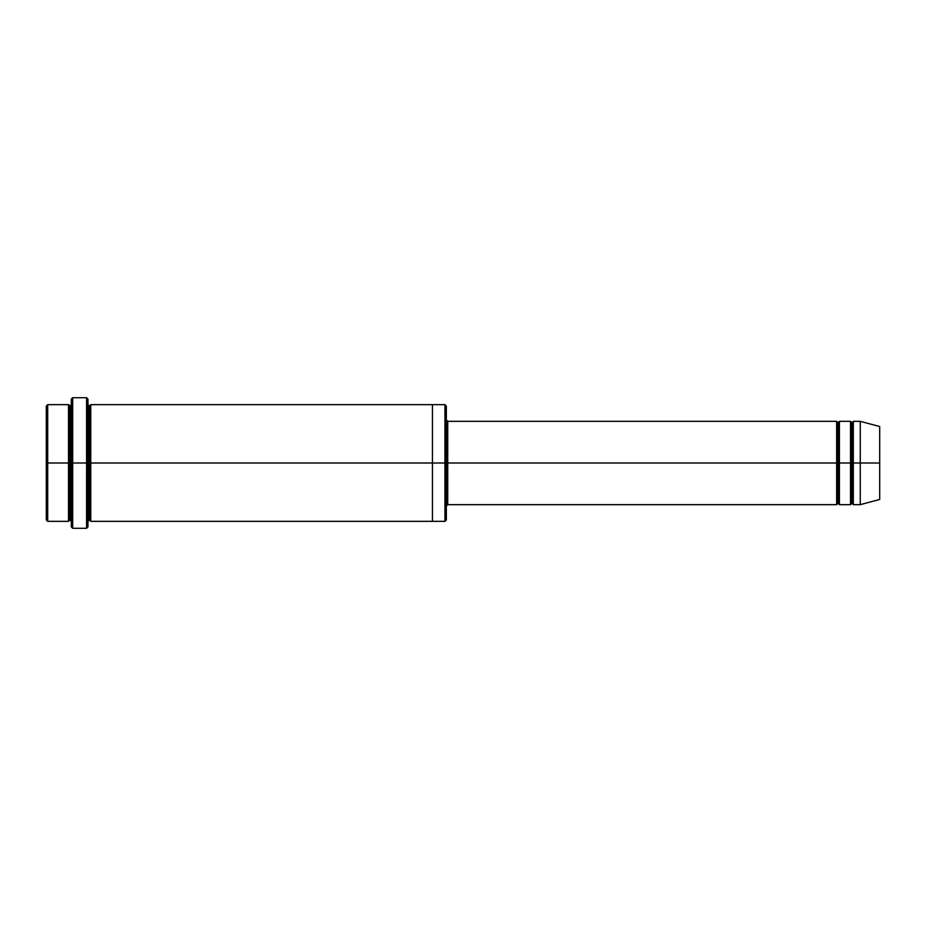 <?xml version="1.0" encoding="UTF-8"?>
<svg xmlns="http://www.w3.org/2000/svg" width="926" height="926" viewBox="0 0 926 926"><rect width="100%" height="100%" fill="white"/><g stroke="black" fill="none" stroke-linecap="round" stroke-linejoin="round"><path stroke-width="1.39" d="M447.721 463L447.721 504.67L447.721 463L446.332 463L446.332 406.051L446.332 519.949L446.332 463L444.943 463L444.943 404.662L444.943 463L447.721 463L447.721 421.33L447.721 463L838.03 463L838.03 422.719L838.03 503.281L838.03 463L836.641 463L836.641 421.33L836.641 504.67L836.641 421.33L836.641 504.67L836.641 463L447.721 463L447.721 504.67L447.721 463M71.302 463L71.302 399.106L71.302 463L72.691 463L72.691 397.717L72.691 463L72.691 397.717L72.691 463L86.581 463L86.581 397.717L86.581 463L87.97 463L87.97 399.106L87.97 463L89.359 463L89.359 406.051L89.359 519.949L89.359 463L87.97 463L87.97 399.106L87.97 526.894L87.97 463L86.581 463L86.581 397.717L86.581 528.283L86.581 463L72.691 463L72.691 528.283L72.691 463L69.913 463L69.913 406.051L69.913 519.949L69.913 463L68.524 463L68.524 404.662L68.524 463L69.913 463L69.913 519.949L69.913 406.051L69.913 463L71.302 463L71.302 526.894L71.302 463M46.3 463L46.3 406.051L46.3 463L47.689 463L47.689 404.662L47.689 463L47.689 404.662L47.689 463L68.524 463L68.524 404.662L68.524 521.338L68.524 463L68.524 521.338L68.524 463L47.689 463L47.689 521.338L47.689 463L46.3 463L46.3 519.949L46.3 463M860.254 463L860.254 421.33L860.254 463L860.254 421.33L860.254 463L879.7 463L879.7 426.539L879.7 499.461L879.7 463L860.254 463L860.254 504.67L860.254 463L860.254 504.67L860.254 463L853.309 463L853.309 421.33L853.309 463L860.254 463M850.531 463L851.92 463L851.92 422.719L851.92 503.281L851.92 463L850.531 463L850.531 421.33L850.531 504.67L850.531 421.33L850.531 504.67L850.531 463L839.419 463L839.419 504.67L839.419 463L838.03 463L838.03 503.281L838.03 422.719L838.03 463L839.419 463L839.419 421.33L839.419 463L850.531 463M851.92 463L851.92 503.281L851.92 422.719L851.92 463L853.309 463L853.309 504.67L853.309 463L851.92 463M89.359 463L89.359 519.949L89.359 406.051L89.359 463L90.748 463L90.748 521.338L90.748 463L89.359 463M444.943 463L444.943 404.662L444.943 521.338L444.943 463L432.442 463L432.442 404.662L432.442 463L444.943 463L444.943 521.338L444.943 463M432.442 463L432.442 404.662L432.442 521.338L432.442 463L90.748 463L90.748 404.662L90.748 463L432.442 463L432.442 404.662L432.442 463M839.419 463L839.419 504.67L839.419 463M90.748 463L90.748 521.338L90.748 463M853.309 463L853.309 421.33L853.309 463M47.689 463L47.689 521.338L47.689 463M86.581 463L86.581 528.283L86.581 463M72.691 463L72.691 528.283L72.691 463M879.7 499.461L860.254 504.67L853.309 504.67L851.92 503.281L850.531 504.67L839.419 504.67L838.03 503.281L836.641 504.67L447.721 504.67L446.332 506.059M71.302 399.106L72.691 397.717L86.581 397.717L87.97 399.106M446.332 406.051L444.943 404.662L90.748 404.662L89.359 406.051L87.97 404.662M46.3 406.051L47.689 404.662L68.524 404.662L69.913 406.051L71.302 404.662M71.302 521.338L69.913 519.949L68.524 521.338L47.689 521.338L46.3 519.949M879.7 426.539L860.254 421.33L853.309 421.33L851.92 422.719L850.531 421.33L839.419 421.33L838.03 422.719L836.641 421.33L447.721 421.33L446.332 419.941M446.332 519.949L444.943 521.338L90.748 521.338L89.359 519.949L87.97 521.338M87.97 526.894L86.581 528.283L72.691 528.283L71.302 526.894"/></g></svg>
